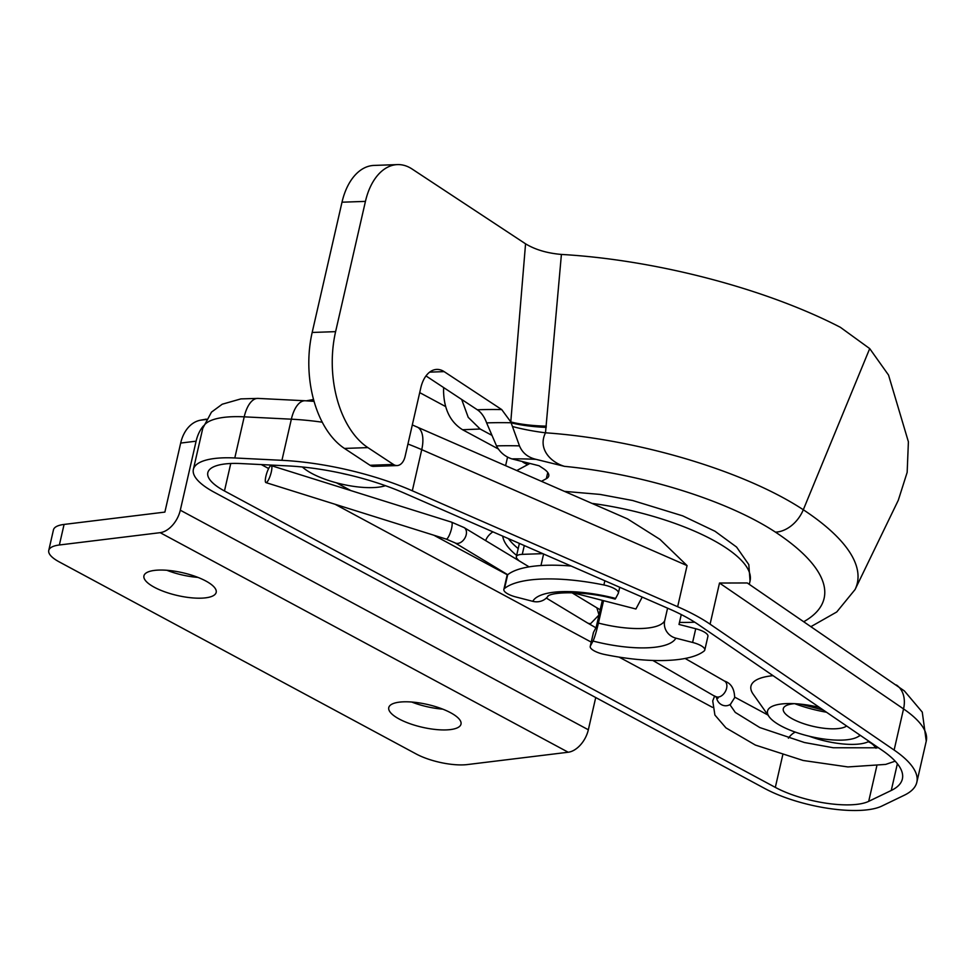 <?xml version="1.0" encoding="UTF-8"?>
<svg xmlns="http://www.w3.org/2000/svg" width="975" height="975" viewBox="0 0 975 975"><rect width="100%" height="100%" fill="white"/><g stroke="black" fill="none" stroke-linecap="round" stroke-linejoin="round"><path stroke-width="1.46" d="M719.501 583.038L747.264 582.965L904.386 690.934L922.265 712.103L926.25 741.122A133.404 42.071 -167.1 0 0 903.545 708.922L719.501 583.038L710.08 624.171L894.124 750.055A133.404 42.071 12.9 0 1 916.829 782.255A133.404 42.071 12.9 0 1 904.312 795.222L881.753 806.106A74.112 23.376 12.9 0 1 765.034 788.641L214.183 492.229A74.112 23.376 12.9 0 1 193.367 469.389A74.112 23.376 12.9 0 1 234.792 457.97L281.933 460.322A133.404 42.071 12.9 0 1 412.315 490.791L677.649 606.73A133.404 42.071 12.9 0 1 710.08 624.171M775.32 787.386L224.469 490.961A59.292 18.696 12.9 0 1 207.821 472.692A59.292 18.696 12.9 0 1 240.947 463.564L288.1 465.916A118.584 37.403 12.9 0 1 403.991 492.997L669.325 608.936A118.584 37.403 12.9 0 1 698.149 624.439L882.192 750.323A118.584 37.403 12.9 0 1 902.375 778.94A118.584 37.403 12.9 0 1 891.26 790.469L868.701 801.352A59.292 18.696 12.9 0 1 775.32 787.386L782.718 755.077M412.303 424.929L627.498 518.895L659.965 539.382L687.07 565.597L421.736 449.658A29.64 14.467 -66.4 0 0 416.91 426.879M773.053 675.675A69.871 22.035 -167.1 0 0 770.993 675.894A69.871 22.035 -167.1 0 0 753.2 694.2L769.068 716.625A48.177 15.198 12.9 0 1 781.328 704.011A48.177 15.198 12.9 0 1 789.177 703.548A48.177 15.198 12.9 0 1 819.463 707.411M508.45 538.639A118.584 37.403 -167.1 0 0 518.2 548.572M860.011 735.15A48.177 15.198 12.9 0 1 857.647 736.917A48.177 15.198 12.9 0 1 847.641 739.696A48.177 15.198 12.9 0 1 769.068 716.625M302.384 467.001A48.177 15.198 -167.1 0 0 378.385 487.183A48.177 15.198 -167.1 0 0 385.442 485.684M341.177 473.18A33.345 10.518 -167.1 0 0 347.904 474.703M846.617 725.985A33.345 10.518 12.9 0 1 845.666 726.607A33.345 10.518 12.9 0 1 838.732 728.52A33.345 10.518 12.9 0 1 784.339 712.554A33.345 10.518 12.9 0 1 792.833 703.828A33.345 10.518 12.9 0 1 794.332 703.67M393.449 464.466A14.82 9.068 88 0 0 397.105 465.562L373.669 466.379A14.82 9.068 -92 0 1 370.013 465.282L393.449 464.466L367.892 447.61L344.455 448.427A88.932 54.429 -92 0 1 312.171 332.463L342.006 202.203A59.292 36.282 -92 0 1 374.022 165.421L397.447 164.604A59.292 36.282 88 0 1 412.084 169.016L525.562 243.823C535.214 249.673 547.158 253.207 561.405 254.438A260.093 82.022 12.9 0 1 840.365 327.308L869.712 348.599L888.542 375.07L908.395 441.797L907.164 472.339L898.292 500.26L855.063 589.546A292.817 92.345 12.9 0 0 803.303 509.754A29.64 21.499 -56.6 0 1 775.466 532.143A192.697 60.767 -167.1 0 0 564.464 466.342L535.97 459.335C527.889 457.397 522.393 452.912 519.48 445.867L512.448 426.477A29.64 3.218 9.8 0 0 545.5 432.803C537.566 448.768 550.643 462.296 564.464 466.342M397.105 465.562A14.82 9.068 88 0 0 405.112 456.373L420.81 387.806A29.64 18.147 -92 0 1 436.812 369.415A29.64 18.147 -92 0 1 444.125 371.621L501.723 409.585L510.778 421.907L512.448 426.477M397.447 164.604A59.292 36.282 88 0 0 365.442 201.386L342.006 202.203M312.171 332.463L335.607 331.646L365.442 201.386M335.607 331.646A88.932 54.429 88 0 0 367.892 447.61M535.97 459.335A206.919 65.252 -167.1 0 0 511.863 458.884C505.013 456.629 499.895 452.29 496.507 445.892L486.635 422.894A29.64 18.147 88 0 0 477.336 409.78A264.615 83.46 12.9 0 1 501.723 409.585M561.405 254.438L545.5 432.803A221.666 69.907 12.9 0 1 803.303 509.754L869.712 348.599M546.341 426.124A29.64 4.436 4.7 0 1 510.778 421.907L525.562 243.823M511.863 458.884L539.053 465.758L543.294 468.548A29.64 9.348 12.9 0 1 548.754 475.995A29.64 9.348 12.9 0 1 546.329 478.688L541.466 481.309M344.455 448.427L370.013 465.282M425.99 375.923L477.336 409.78M667.582 608.168L664.694 620.758A14.82 14.016 27.9 0 0 675.87 638.15L692.603 642.452L695.736 628.741A14.82 4.68 12.9 0 1 707.923 636.309L704.791 650.02A14.82 4.68 -167.1 0 0 692.603 642.452M590.375 646.023A14.82 4.68 -167.1 0 0 590.241 646.401L593.385 632.69A14.82 4.68 12.9 0 1 593.519 632.312L590.375 646.023L593.019 641.05A14.82 1.182 -75.6 0 0 598.418 623.074L603.549 600.673M548.267 595.81A14.82 14.016 -152.1 0 1 532.777 601.331L516.043 597.017A14.82 4.68 -167.1 0 1 503.856 589.448A14.82 4.68 -167.1 0 1 504.538 588.449A107.469 33.893 12.9 0 1 603.891 584.976L604.853 580.759M619.734 587.267L618.394 593.08A14.82 4.68 -167.1 0 1 618.26 593.446L615.615 598.431A14.82 1.182 104.4 0 1 615.067 599.077C586.743 591.069 553.593 591.496 547.901 596.03M618.394 593.08A14.82 4.68 -167.1 0 0 603.891 584.976M503.856 589.448L506.988 575.737A14.82 4.68 12.9 0 1 507.683 574.738A107.469 33.893 12.9 0 1 571.155 566.036M590.241 646.401A14.82 4.68 -167.1 0 0 604.744 654.505A107.469 33.893 12.9 0 0 704.096 651.032A14.82 4.68 -167.1 0 0 704.791 650.02M642.22 597.09L635.907 608.997L575.811 593.531L576.152 592.873M575.957 592.873L575.811 593.531M529.303 463.795L516.933 470.45M518.968 560.747A107.469 33.893 12.9 0 1 517.128 558.748A14.82 4.68 12.9 0 1 516.348 556.664A14.82 4.68 12.9 0 1 522.271 554.361L542.795 553.642M695.736 628.741L679.002 624.439L681.269 614.555M602.343 600.356L596.164 627.339L593.519 632.312M540.967 565.537L543.611 554.007M271.306 471.949A8.897 2.047 -72.6 0 0 271.257 465.636A8.897 2.047 -72.6 0 0 265.895 476.288A8.897 2.047 -72.6 0 0 265.931 482.601A8.897 2.047 -72.6 0 0 271.306 471.949M600.198 609.728L596.883 607.827L598.991 614.993L590.521 623.744L588.01 623.244M526.914 463.222L525.415 463.564L527.719 464.648M498.371 449L462.589 429.743C450.365 422.126 444.027 409.281 443.564 391.231L443.637 387.562M595.725 697.539L588.339 729.775A22.23 13.869 118.3 0 1 568.206 752.237L467.415 764.558A37.062 11.688 12.9 0 1 416.191 753.98L59.158 561.856A37.062 11.688 12.9 0 1 48.75 550.436L53.454 529.876A37.062 11.688 12.9 0 1 64.082 524.428L164.873 512.094L180.68 443.064L196.109 441.175A37.062 26.496 83 0 1 203.409 425.941M442.784 709.142A37.062 11.688 12.9 0 1 411.694 702.024M197.962 577.395A37.062 11.688 12.9 0 1 166.871 570.278M48.75 550.436A37.062 11.688 12.9 0 1 59.365 544.988L160.168 532.667A22.23 13.869 -61.7 0 0 180.302 510.205L196.109 441.175M445.587 406.538L419.713 392.62M461.687 399.47L468.232 417.349L480.151 429.012L462.589 429.743M491.388 435.057L480.151 429.012M525.415 463.564L522.917 462.211M206.322 419.128L200.582 420.176A37.062 26.496 83 0 0 180.68 443.064M306.308 400.822L313.548 399.494M310.135 401.054L313.792 400.384M399.384 702.146A37.062 11.688 12.9 0 1 440.005 708.106A37.062 11.688 12.9 0 1 461.004 724.145A37.062 11.688 12.9 0 1 450.389 729.592A37.062 11.688 12.9 0 1 409.768 723.633A37.062 11.688 12.9 0 1 388.769 707.594A37.062 11.688 12.9 0 1 399.384 702.146M154.562 570.399A37.062 11.688 12.9 0 1 195.183 576.359A37.062 11.688 12.9 0 1 216.182 592.398A37.062 11.688 12.9 0 1 205.567 597.846A37.062 11.688 12.9 0 1 164.933 591.886A37.062 11.688 12.9 0 1 143.934 575.847A37.062 11.688 12.9 0 1 154.562 570.399M507.573 457.068L505.611 465.648M894.124 750.055L903.545 708.922A29.64 21.95 -55.6 0 0 896.427 684.986M336.424 482.808L350.866 490.583M433.826 535.226L507.512 574.872M485.66 540.613A133.404 42.071 12.9 0 1 492.875 531.838M712.42 707.326L619.076 657.101M591.228 642.111L335.059 504.27M268.637 468.524L261.288 464.575M230.758 463.491L224.469 490.961M322.25 422.199A133.404 42.071 -167.1 0 0 291.354 419.189L244.213 416.837A29.64 13.772 -87.1 0 1 258.009 398.409L240.886 398.897L222.215 404.223L211.478 412.133L202.788 428.257A74.112 23.376 -167.1 0 1 244.213 416.837L234.792 457.97M281.933 460.322L291.354 419.189A29.64 13.772 -87.1 0 1 305.163 400.762L258.009 398.409M412.315 490.791L421.736 449.658A133.404 42.071 -167.1 0 0 407.928 444.027M809.262 736.235A44.472 14.028 -167.1 0 0 868.201 741.756A14.82 13.089 -115.7 0 1 875.989 748.227M868.201 741.756L869.066 741.341M795.307 732.115A14.82 9.25 -61.7 0 0 788.373 738.209M734.76 697.162L767.91 715.004M694.724 622.184A133.404 42.071 12.9 0 1 679.477 622.391M897.378 763.73L891.26 790.469M876.781 766.082L868.701 801.352M687.07 565.597L677.649 606.73M502.698 536.128A118.584 37.403 -167.1 0 0 516.628 555.421M749.287 584.342L750.055 580.966A133.404 42.071 -167.1 0 0 592.008 503.393M826.52 712.237A59.402 18.732 12.9 0 1 794.783 703.694M546.232 427.367A29.64 4.217 5.6 0 1 511.107 422.76A246.017 77.586 -167.1 0 0 486.635 422.894M496.507 445.892A225.517 71.126 12.9 0 1 519.48 445.867M546.329 478.688L547.755 472.509M803.839 621.66A263.847 83.216 -167.1 0 0 775.466 532.143M444.125 371.621L429.67 372.133M598.418 623.074A59.292 18.696 -167.1 0 0 664.694 620.758M675.87 638.15A74.112 23.376 12.9 0 1 593.019 641.05M532.777 601.331A74.112 23.376 12.9 0 1 615.615 598.431M507.683 574.738L504.538 588.449M524.294 545.561L522.271 554.361M529.096 566.865L464.112 527.585L451.523 522.137A8.897 2.047 107.4 0 1 451.571 528.45A8.897 2.047 107.4 0 1 446.209 539.102L265.931 482.601M464.185 527.633A8.897 6.094 121.1 0 1 466.208 534.739A8.897 6.094 121.1 0 1 454.837 542.758M730.872 703.889A8.897 8.227 -131.4 0 1 721.89 704.888A8.897 8.227 -131.4 0 1 716.54 697.027M724.644 681.147A8.897 5.862 119.8 0 1 726.619 688.228A8.897 5.862 119.8 0 1 715.638 696.491M180.302 510.205L588.339 729.775M568.206 752.237L160.168 532.667M59.365 544.988L64.082 524.428M200.582 420.176L206.115 419.494M314.06 401.359L305.163 400.762M916.829 782.255L926.25 741.122M193.367 469.389L202.788 428.257M860.389 735.406L857.647 736.917M750.055 580.966L748.812 564.61L736.576 547.06L715.028 531.265L682.658 515.848L632.69 500.516L600.027 494.41L564.501 491.376M800.499 704.133L823.339 710.068M811.029 626.584L836.733 611.983L855.063 589.546M516.348 556.664L519.383 543.416M451.523 522.137L271.257 465.636M446.209 539.102L454.911 542.807L507.707 574.714M714.675 695.931L712.725 700.915L714.907 715.053L725.948 727.874L755.357 745.058L803.168 760.488L847.909 766.935L885.666 764.412L895.184 761.17M878.487 747.788L833.345 747.764L804.46 742.523L759.818 727.557L735.272 712.408L730.068 704.888L734.662 697.661C734.419 688.777 731.055 683.256 724.571 681.098L685.132 658.466M652.836 660.453L718.039 698.185L717.466 697.052M595.92 627.79L587.937 623.208M596.968 607.888L571.874 592.715M587.827 623.147L546.329 598.065"/></g></svg>

